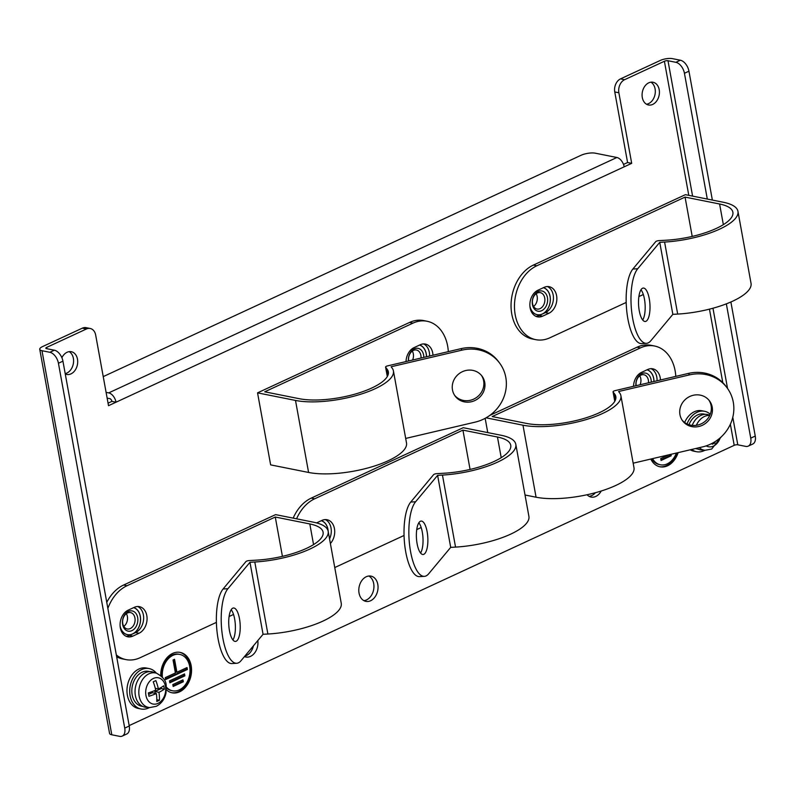 <?xml version="1.0" encoding="UTF-8"?>
<svg xmlns="http://www.w3.org/2000/svg" width="795" height="795" viewBox="0 0 795 795"><rect width="100%" height="100%" fill="white"/><g stroke="black" fill="none" stroke-linecap="round" stroke-linejoin="round"><path stroke-width="1.19" d="M417.117 543.78A16.745 5.684 -93.3 0 1 421.171 521.063A16.745 5.684 -93.3 0 1 427.134 531.775A16.745 5.684 -93.3 0 1 423.089 554.493A16.745 5.684 -93.3 0 1 417.117 543.78M420.575 553.042A16.745 5.684 86.7 0 0 422.294 532.054A16.745 5.684 86.7 0 0 418.846 522.802M293.166 518.131A38.637 28.441 -78.7 0 1 311.262 498.107L463.256 427.7L501.218 435.282A57.18 18.335 -10.3 0 1 515.816 444.355A57.18 18.335 -10.3 0 1 442.457 475.082L437.618 475.36L415.586 501.774A38.637 13.117 86.7 0 0 409.614 545.191A38.637 13.117 86.7 0 0 424.341 576.355A38.637 13.117 86.7 0 0 428.674 573.791L450.705 547.367L455.545 547.099A57.18 18.335 -10.3 0 0 528.904 516.372L515.816 444.355M329.547 538.921A13.912 10.236 101.3 0 0 325.294 519.582M296.585 518.817A38.637 28.441 -78.7 0 1 314.681 498.793L462.928 430.125L497.461 437.021A52.033 16.685 169.7 0 1 510.748 445.279A52.033 16.685 169.7 0 1 443.998 473.234L436.733 473.651A2.574 0.825 169.7 0 0 433.553 474.714L410.747 502.052A38.637 13.117 -93.3 0 0 404.774 545.469A38.637 13.117 -93.3 0 0 419.502 576.633L424.341 576.355M334.755 567.56L404.059 535.462M416.749 529.579L421.181 527.532M316.569 522.901L321.965 520.397A13.912 10.236 -78.7 0 1 327.043 519.721A13.912 10.236 -78.7 0 1 334.556 529.321A13.912 10.236 -78.7 0 1 330.392 543.532M462.928 430.125L470.074 469.438M450.705 547.367L437.618 475.36M412.287 351.072A8.348 6.151 -78.7 0 1 413.321 353.874A8.348 6.151 -78.7 0 1 412.615 360.006M408.7 360.93A8.348 6.151 -78.7 0 1 413.38 350.416A8.348 6.151 -78.7 0 1 416.431 350.009A8.348 6.151 -78.7 0 1 421.012 358.038M408.451 360.99A10.305 7.582 -78.7 0 1 414.344 348.856A10.305 7.582 -78.7 0 1 423.795 357.382M426.458 356.766A13.853 10.196 101.3 0 0 419.561 345.07M69.185 351.648A11.587 8.536 -78.7 0 1 73.508 362.52A11.587 8.536 -78.7 0 1 66.889 373.054A11.587 8.536 -78.7 0 1 65.2 373.61M61.901 357.72A11.587 8.536 -78.7 0 1 67.068 352.274A11.587 8.536 -78.7 0 1 71.302 351.708A11.587 8.536 -78.7 0 1 77.701 361.924A11.587 8.536 -78.7 0 1 70.993 373.879A11.587 8.536 -78.7 0 1 66.76 374.435A11.587 8.536 -78.7 0 1 65.26 373.938M650.906 82.183A11.587 8.536 -78.7 0 1 655.229 93.055A11.587 8.536 -78.7 0 1 648.611 103.598A11.587 8.536 -78.7 0 1 646.504 104.224M652.715 104.413A11.587 8.536 -78.7 0 1 648.481 104.98A11.587 8.536 -78.7 0 1 642.082 94.764A11.587 8.536 -78.7 0 1 648.79 82.809A11.587 8.536 -78.7 0 1 653.023 82.243A11.587 8.536 -78.7 0 1 659.423 92.459A11.587 8.536 -78.7 0 1 652.715 104.413M131.891 634.281A13.932 10.256 -78.7 0 1 127.429 634.698A13.932 10.256 -78.7 0 1 120.154 626.47M541.683 314.343A13.932 10.256 -78.7 0 1 537.211 314.76A13.932 10.256 -78.7 0 1 529.937 306.532M257.799 640.591A12.879 9.48 -78.7 0 1 250.505 656.372A12.879 9.48 -78.7 0 1 245.804 656.998A12.879 9.48 -78.7 0 1 244.463 656.591M253.426 645.828A12.879 9.48 -78.7 0 1 246.4 655.557A12.879 9.48 -78.7 0 1 244.87 656.094M370.609 600.742A12.879 9.48 -78.7 0 1 365.899 601.368A12.879 9.48 -78.7 0 1 358.793 590.019A12.879 9.48 -78.7 0 1 366.247 576.743A12.879 9.48 -78.7 0 1 370.947 576.107A12.879 9.48 -78.7 0 1 378.052 587.455A12.879 9.48 -78.7 0 1 370.609 600.742M368.83 576.017A12.879 9.48 -78.7 0 1 373.869 588.052A12.879 9.48 -78.7 0 1 366.505 599.927A12.879 9.48 -78.7 0 1 363.911 600.652M601.219 491.002A12.879 9.48 -78.7 0 1 595.783 496.438A12.879 9.48 -78.7 0 1 591.082 497.064A12.879 9.48 -78.7 0 1 587.048 494.748M595.405 492.701A12.879 9.48 -78.7 0 1 591.679 495.613A12.879 9.48 -78.7 0 1 589.095 496.338M160.739 675.571A20.61 15.165 -78.7 0 1 172.654 653.401A20.61 15.165 -78.7 0 1 180.187 652.397A20.61 15.165 -78.7 0 1 191.555 670.543A20.61 15.165 -78.7 0 1 179.64 691.799A20.61 15.165 -78.7 0 1 172.108 692.803A20.61 15.165 -78.7 0 1 166.403 689.841M171.601 692.693A20.61 15.165 101.3 0 0 178.607 691.6A20.61 15.165 101.3 0 0 190.522 670.692A20.61 15.165 101.3 0 0 179.67 652.307M678.115 452.643A20.61 15.165 -78.7 0 1 667.532 465.8A20.61 15.165 -78.7 0 1 659.999 466.804A20.61 15.165 -78.7 0 1 650.797 459.053M659.492 466.695A20.61 15.165 101.3 0 0 666.508 465.602A20.61 15.165 101.3 0 0 676.933 452.921M161.296 676.058A18.543 13.654 -78.7 0 1 171.978 655.11A18.543 13.654 -78.7 0 1 178.756 654.206L179.779 654.414A18.543 13.654 -78.7 0 1 190.015 670.751A18.543 13.654 -78.7 0 1 179.282 689.881A18.543 13.654 -78.7 0 1 172.515 690.785A18.543 13.654 -78.7 0 1 166.354 687.069M162.399 677.201A18.543 13.654 -78.7 0 1 173.002 655.319A18.543 13.654 -78.7 0 1 179.779 654.414M676.356 453.051A18.543 13.654 -78.7 0 1 667.184 463.883A18.543 13.654 -78.7 0 1 660.406 464.787A18.543 13.654 -78.7 0 1 652.556 458.635M107.136 398.116L109.77 398.643A2.574 1.54 65.1 0 1 111.916 401.386L108.06 403.174M680.361 60.221L675.859 62.308A10.305 6.141 65.1 0 1 684.435 73.279L688.947 71.192A10.305 6.141 65.1 0 0 680.361 60.221L672.5 58.651A8.755 2.812 169.7 0 0 660.307 60.44L620.517 78.874A10.305 7.582 101.3 0 0 614.764 91.952L627.583 162.528L623.509 164.416M82.332 328.166L86.436 328.991A10.305 7.582 -78.7 0 1 90.203 328.484L86.099 327.669A10.305 7.582 101.3 0 0 82.332 328.166L42.552 346.59A8.755 2.812 169.7 0 0 39.75 349.323L109.551 733.388A8.755 2.812 -10.3 0 0 111.787 734.779L119.648 736.349A10.305 6.141 -114.9 0 0 122.231 736.1A10.305 6.141 -114.9 0 0 124.736 728.111L58.432 363.255A10.305 6.141 -114.9 0 0 49.846 352.284L41.986 350.714A8.755 2.812 169.7 0 1 39.75 349.323M111.916 401.386L116.02 402.21L108.517 405.689L95.688 335.112A10.305 7.582 -78.7 0 0 90.203 328.484M103.231 376.611L581.006 155.303A10.305 3.299 169.7 0 1 595.346 153.196L616.89 157.499A8.755 5.217 -114.9 0 1 624.184 166.821L631.687 163.343L627.583 162.528M631.687 163.343L618.868 92.767A10.305 7.582 -78.7 0 1 624.622 79.689L620.517 78.874M688.778 195.351L664.401 61.265A2.574 0.825 169.7 0 1 667.989 60.738L675.859 62.308M664.401 61.265L624.622 79.689M129.168 725.596L734.202 445.329A2.574 0.825 -10.3 0 1 737.79 444.803L745.65 446.373A10.305 6.141 65.1 0 0 748.234 446.124L752.746 444.037A10.305 6.141 65.1 0 0 755.25 436.058L750.748 438.144A10.305 6.141 65.1 0 1 748.234 446.124M86.436 328.991L46.657 347.415A2.574 0.825 169.7 0 0 45.832 348.22A2.574 0.825 169.7 0 0 46.488 348.627L54.358 350.197L49.846 352.284M133.729 607.589A13.932 10.256 -78.7 0 1 140.576 619.812A13.932 10.256 -78.7 0 1 133.123 633.714M321.379 520.665A13.932 10.256 -78.7 0 1 328.206 531.497M647.15 369.774A13.932 10.256 -78.7 0 1 653.997 381.501M543.522 287.651A13.932 10.256 -78.7 0 1 550.359 299.874A13.932 10.256 -78.7 0 1 542.915 313.767M419.671 345.02A13.932 10.256 -78.7 0 1 426.517 356.746M684.435 73.279L707.302 199.058M726.342 303.849L750.748 438.144M688.947 71.192L712.36 200.062M730.883 301.981L755.25 436.058M122.231 736.1L126.733 734.014A10.305 6.141 -114.9 0 0 129.247 726.024L62.934 361.168A10.305 6.141 -114.9 0 0 54.358 350.197M616.89 157.499L108.726 392.879A8.755 5.217 65.1 0 1 116.02 402.21L624.184 166.821M108.726 392.879L106.093 392.362M172.515 690.785L171.491 690.577A18.543 13.654 -78.7 0 1 166.413 687.973M660.406 464.787L659.383 464.578A18.543 13.654 -78.7 0 1 651.751 458.824M187.382 669.479L165.608 679.566L165.261 677.638L175.397 672.948L173.042 659.989L174.542 659.294L176.897 672.252L187.034 667.562L187.382 669.479L186.358 669.271L186.119 667.979M169.514 680.878L184.529 673.922L184.877 675.849L169.862 682.796L169.514 680.878M172.823 684.545L182.959 679.854L183.307 681.772L173.171 686.473L172.823 684.545M670.94 454.323L671.199 455.774L661.072 460.474L660.715 458.546L668.714 454.849M165.499 678.94L186.358 669.271M173.628 659.711L175.874 672.043L176.897 672.252M184.877 675.849L183.844 675.641L183.615 674.349M169.752 682.17L183.844 675.641M183.307 681.772L182.284 681.573L182.045 680.281M173.062 685.846L182.284 681.573M671.199 455.774L670.175 455.575L669.986 454.551M660.953 459.848L670.175 455.575M639.766 375.826A8.348 6.151 -78.7 0 1 640.79 378.629A8.348 6.151 -78.7 0 1 640.094 384.76M636.179 385.684A8.348 6.151 -78.7 0 1 640.859 375.17A8.348 6.151 -78.7 0 1 643.91 374.763A8.348 6.151 -78.7 0 1 648.491 382.793M635.93 385.744A10.305 7.582 -78.7 0 1 641.823 373.61A10.305 7.582 -78.7 0 1 651.274 382.137M653.937 381.521A13.853 10.196 101.3 0 0 647.041 369.814M639.26 310.766A16.745 5.684 -93.3 0 1 643.304 288.048A16.745 5.684 -93.3 0 1 649.267 298.761A16.745 5.684 -93.3 0 1 645.222 321.478A16.745 5.684 -93.3 0 1 639.26 310.766M642.708 320.017A16.745 5.684 86.7 0 0 644.437 299.029A16.745 5.684 86.7 0 0 640.979 289.778M626.192 302.448L549.902 337.786A38.637 28.441 -78.7 0 1 535.79 339.664L532.372 338.978A38.637 28.441 -78.7 0 1 511.046 304.942A38.637 28.441 -78.7 0 1 533.395 265.083L685.399 194.676L723.351 202.258A57.18 18.335 -10.3 0 1 737.949 211.331A57.18 18.335 -10.3 0 1 664.59 242.058L659.751 242.336L637.719 268.75A38.637 13.117 86.7 0 0 631.747 312.177A38.637 13.117 86.7 0 0 646.474 343.331A38.637 13.117 86.7 0 0 650.807 340.767L672.838 314.353L677.678 314.075A57.18 18.335 -10.3 0 0 751.037 283.348L737.949 211.331M535.87 316.311A13.912 10.236 101.3 0 0 539.199 315.486L545.39 312.624A13.912 10.236 101.3 0 0 553.39 299.447A13.912 10.236 101.3 0 0 547.437 286.558M535.79 339.664A38.637 28.441 -78.7 0 1 514.464 305.628A38.637 28.441 -78.7 0 1 536.814 265.769L685.061 197.1L719.594 203.997A52.033 16.685 169.7 0 1 732.881 212.255A52.033 16.685 169.7 0 1 666.131 240.219L658.876 240.627A2.574 0.825 169.7 0 0 655.686 241.69L632.88 269.028A38.637 13.117 -93.3 0 0 626.917 312.455A38.637 13.117 -93.3 0 0 641.635 343.609L646.474 343.331M638.892 296.565L643.314 294.518M537.907 290.245L544.098 287.383A13.912 10.236 -78.7 0 1 549.186 286.697A13.912 10.236 -78.7 0 1 556.858 298.96A13.912 10.236 -78.7 0 1 548.808 313.3L542.617 316.172A13.912 10.236 -78.7 0 1 537.539 316.847A13.912 10.236 -78.7 0 1 529.868 304.594A13.912 10.236 -78.7 0 1 537.907 290.245M685.061 197.1L692.207 236.413M672.838 314.353L659.751 242.336M229.467 630.703A16.745 5.684 -93.3 0 1 233.521 607.986A16.745 5.684 -93.3 0 1 239.484 618.699A16.745 5.684 -93.3 0 1 235.439 641.416A16.745 5.684 -93.3 0 1 229.467 630.703M232.925 639.965A16.745 5.684 86.7 0 0 234.644 618.977A16.745 5.684 86.7 0 0 231.186 609.725M106.769 602.371A38.637 28.441 -78.7 0 1 123.613 585.031L275.607 514.623L313.558 522.206A57.18 18.335 -10.3 0 1 328.166 531.279A57.18 18.335 -10.3 0 1 254.797 562.005L249.968 562.284L227.936 588.697A38.637 13.117 86.7 0 0 221.964 632.114A38.637 13.117 86.7 0 0 236.691 663.278A38.637 13.117 86.7 0 0 241.024 660.705L263.056 634.291L267.885 634.022A57.18 18.335 -10.3 0 0 341.244 603.286L328.166 531.279M216.399 622.386L140.119 657.723A38.637 28.441 -78.7 0 1 126.007 659.602L122.589 658.926A38.637 28.441 -78.7 0 1 116.656 656.779M126.087 636.248A13.912 10.236 101.3 0 0 129.416 635.434L135.607 632.562A13.912 10.236 101.3 0 0 143.597 619.394A13.912 10.236 101.3 0 0 137.644 606.506M107.862 608.394A38.637 28.441 -78.7 0 1 127.031 585.716L275.279 517.038L309.812 523.945A52.033 16.685 169.7 0 1 323.098 532.203A52.033 16.685 169.7 0 1 256.338 560.157L249.083 560.574A2.574 0.825 169.7 0 0 245.894 561.638L223.097 588.976A38.637 13.117 -93.3 0 0 217.124 632.393A38.637 13.117 -93.3 0 0 231.852 663.557L236.691 663.278M126.007 659.602A38.637 28.441 -78.7 0 1 116.328 654.941M229.099 616.503L233.531 614.456M128.124 610.192L134.315 607.32A13.912 10.236 -78.7 0 1 139.393 606.645A13.912 10.236 -78.7 0 1 147.075 618.898A13.912 10.236 -78.7 0 1 139.026 633.247L132.835 636.119A13.912 10.236 -78.7 0 1 127.757 636.795A13.912 10.236 -78.7 0 1 120.075 624.542A13.912 10.236 -78.7 0 1 128.124 610.192M275.279 517.038L282.424 556.361M263.056 634.291L249.968 562.284M126.355 613.641A8.348 6.151 -78.7 0 1 127.379 616.443A8.348 6.151 -78.7 0 1 123.801 626.4M130.271 628.557A8.348 6.151 -78.7 0 1 127.22 628.964A8.348 6.151 -78.7 0 1 122.609 621.611A8.348 6.151 -78.7 0 1 127.448 612.995A8.348 6.151 -78.7 0 1 130.499 612.587A8.348 6.151 -78.7 0 1 135.1 619.941A8.348 6.151 -78.7 0 1 130.271 628.557M131.9 630.634A10.305 7.582 -78.7 0 1 122.649 624.512A10.305 7.582 -78.7 0 1 128.412 611.434A10.305 7.582 -78.7 0 1 137.664 617.556A10.305 7.582 -78.7 0 1 131.9 630.634M120.115 626.013A13.853 10.196 101.3 0 0 127.439 634.629A13.853 10.196 101.3 0 0 132.497 633.953A13.853 10.196 101.3 0 0 140.506 620.18A13.853 10.196 101.3 0 0 133.63 607.638M126.326 634.39A13.853 10.196 101.3 0 0 126.673 634.47A13.853 10.196 101.3 0 0 127.061 634.539M405.689 438.433L475.142 422.135A38.637 36.143 143.4 0 0 505.799 377.396A38.637 36.143 143.4 0 0 499.618 363.096A38.637 36.143 143.4 0 0 462.054 350.128L391.13 366.763L392.213 368.224A57.18 18.335 169.7 0 1 393.426 370.927A57.18 18.335 169.7 0 1 359.032 394.737A57.18 18.335 169.7 0 1 295.502 400.441L257.55 392.859L409.544 322.452A38.637 28.441 -78.7 0 1 423.665 320.574L427.084 321.26A38.637 28.441 -78.7 0 1 448.32 351.628M409.544 322.452L412.963 323.138L264.725 391.806L299.258 398.702A52.033 16.685 -10.3 0 0 357.064 393.515A52.033 16.685 -10.3 0 0 388.348 371.841A52.033 16.685 -10.3 0 0 387.254 369.397L385.625 367.201A2.574 0.825 169.7 0 1 385.575 367.081A2.574 0.825 169.7 0 1 387.562 365.889L460.971 348.667A38.637 36.143 -36.6 0 1 498.535 361.636L499.618 363.096M452.484 389.908A16.745 15.662 -36.6 0 1 462.372 371.702A16.745 15.662 -36.6 0 1 482.038 376.154A16.745 15.662 -36.6 0 1 484.721 382.345A16.745 15.662 -36.6 0 1 474.834 400.561A16.745 15.662 -36.6 0 1 455.157 396.109A16.745 15.662 -36.6 0 1 452.484 389.908M454.641 395.363A16.745 15.662 143.4 0 0 474.188 398.881A16.745 15.662 143.4 0 0 483.638 380.885A16.745 15.662 143.4 0 0 481.482 375.439M393.426 370.927L406.503 442.934A57.18 18.335 169.7 0 1 372.12 466.754A57.18 18.335 169.7 0 1 308.589 472.459L270.638 464.876L257.55 392.859M429.578 356.031A13.912 10.236 101.3 0 0 423.586 343.927M412.963 323.138A38.637 28.441 -78.7 0 1 427.084 321.26M406.026 361.556A13.912 10.236 -78.7 0 1 414.056 347.614L420.247 344.752A13.912 10.236 -78.7 0 1 425.335 344.066A13.912 10.236 -78.7 0 1 432.987 355.226M536.138 293.703A8.348 6.151 -78.7 0 1 537.162 296.505A8.348 6.151 -78.7 0 1 533.594 306.453M540.063 308.619A8.348 6.151 -78.7 0 1 537.013 309.026A8.348 6.151 -78.7 0 1 532.402 301.663A8.348 6.151 -78.7 0 1 537.231 293.047A8.348 6.151 -78.7 0 1 540.282 292.639A8.348 6.151 -78.7 0 1 544.893 300.003A8.348 6.151 -78.7 0 1 540.063 308.619M541.683 310.696A10.305 7.582 -78.7 0 1 532.431 304.565A10.305 7.582 -78.7 0 1 538.195 291.487A10.305 7.582 -78.7 0 1 547.447 297.618A10.305 7.582 -78.7 0 1 541.683 310.696M529.907 306.065A13.853 10.196 101.3 0 0 537.231 314.681A13.853 10.196 101.3 0 0 542.289 314.005A13.853 10.196 101.3 0 0 550.289 300.232A13.853 10.196 101.3 0 0 543.412 287.701M536.118 314.452A13.853 10.196 101.3 0 0 536.466 314.532A13.853 10.196 101.3 0 0 536.844 314.591M328.116 531.03A13.853 10.196 101.3 0 0 321.279 520.715M320.534 524.203A10.305 7.582 -78.7 0 1 321.25 524.501M149.49 707.55A20.61 15.165 -78.7 0 1 148.595 707.997A20.61 15.165 -78.7 0 1 141.063 709.001A20.61 15.165 -78.7 0 1 129.694 690.845A20.61 15.165 -78.7 0 1 141.609 669.589A20.61 15.165 -78.7 0 1 149.142 668.585A20.61 15.165 -78.7 0 1 156.357 673.166M141.063 709.001L138.33 708.454A20.61 15.165 -78.7 0 1 126.962 690.298A20.61 15.165 -78.7 0 1 138.877 669.042A20.61 15.165 -78.7 0 1 146.409 668.038L149.142 668.585M149.818 671.606L148.586 671.368A17.768 13.078 101.3 0 0 142.096 672.232A17.768 13.078 101.3 0 0 131.811 690.567A17.768 13.078 101.3 0 0 141.619 706.218L142.852 706.467M146.24 707.321A18.027 13.277 -78.7 0 1 135.389 695.565A18.027 13.277 -78.7 0 1 139.632 677.529A18.027 13.277 -78.7 0 1 153.276 672.123L156.595 673.246A17.579 12.939 -78.7 0 0 148.983 673.782A17.579 12.939 -78.7 0 0 139.155 696.092A17.579 12.939 -78.7 0 0 149.738 707.56L146.24 707.321M153.435 678.433A13.396 9.858 -78.7 0 1 165.459 686.393A13.396 9.858 -78.7 0 1 157.967 703.396A13.396 9.858 -78.7 0 1 145.942 695.426A13.396 9.858 -78.7 0 1 153.435 678.433M155.86 680.59A36.014 21.465 65.1 0 1 158.364 688.957A36.014 11.547 -10.3 0 0 163.72 685.797A34.483 20.551 65.1 0 1 164.336 689.156A36.014 11.547 169.7 0 1 158.97 692.316A36.014 21.465 65.1 0 1 159.437 700.266A34.483 11.05 169.7 0 1 156.804 701.488A36.014 21.465 -114.9 0 0 156.347 693.528A36.014 11.547 169.7 0 1 148.943 696.281A34.483 20.551 -114.9 0 0 148.337 692.922A36.014 11.547 -10.3 0 0 155.731 690.169A36.014 21.465 -114.9 0 0 153.226 681.802A34.483 11.05 -10.3 0 0 155.86 680.59M155.303 688.341L158.364 688.957M148.635 694.423L152.302 692.723L156.347 693.528M156.834 699.749L159.437 700.266M155.254 693.31L154.926 691.501L158.97 692.316M154.926 691.501L161.305 688.549L164.336 689.156M161.305 688.549L161.117 687.476M633.168 463.187L702.621 446.889A38.637 36.143 143.4 0 0 733.278 402.151A38.637 36.143 143.4 0 0 727.097 387.851A38.637 36.143 143.4 0 0 689.533 374.872L618.609 391.518L619.693 392.978A57.18 18.335 169.7 0 1 620.895 395.681A57.18 18.335 169.7 0 1 586.511 419.492A57.18 18.335 169.7 0 1 522.981 425.196L486.063 417.822M489.8 415.407L637.024 347.206L640.442 347.892L492.204 416.56L526.737 423.457A52.033 16.685 -10.3 0 0 584.544 418.269A52.033 16.685 -10.3 0 0 615.827 396.596A52.033 16.685 -10.3 0 0 614.734 394.151L613.104 391.955A2.574 0.825 169.7 0 1 613.054 391.836A2.574 0.825 169.7 0 1 615.042 390.643L688.45 373.411A38.637 36.143 -36.6 0 1 726.014 386.39L727.097 387.851M679.954 414.662A16.745 15.662 -36.6 0 1 689.841 396.457A16.745 15.662 -36.6 0 1 709.518 400.909A16.745 15.662 -36.6 0 1 712.201 407.1A16.745 15.662 -36.6 0 1 702.313 425.305A16.745 15.662 -36.6 0 1 682.637 420.863A16.745 15.662 -36.6 0 1 679.954 414.662M682.11 420.118A16.745 15.662 143.4 0 0 701.657 423.636A16.745 15.662 143.4 0 0 711.108 405.639A16.745 15.662 143.4 0 0 708.951 400.193M487.752 432.589L485.159 418.329M637.024 347.206A38.637 28.441 -78.7 0 1 651.145 345.328L654.563 346.014A38.637 28.441 -78.7 0 1 675.8 376.383M657.058 380.785A13.912 10.236 101.3 0 0 651.065 368.681M525.018 495.007L536.069 497.213L522.981 425.196M620.895 395.681L633.983 467.689A57.18 18.335 169.7 0 1 599.599 491.509A57.18 18.335 169.7 0 1 536.069 497.213M640.442 347.892A38.637 28.441 -78.7 0 1 654.563 346.014M633.506 386.31A13.912 10.236 -78.7 0 1 641.535 372.368L647.726 369.496A13.912 10.236 -78.7 0 1 652.814 368.82A13.912 10.236 -78.7 0 1 660.466 379.98M687.029 423.914A20.61 15.165 -78.7 0 1 697.066 412.297A20.61 15.165 -78.7 0 1 704.589 411.293A20.61 15.165 -78.7 0 1 710.263 414.225M704.936 450.258A20.61 15.165 -78.7 0 1 704.042 450.705A20.61 15.165 -78.7 0 1 696.519 451.709A20.61 15.165 -78.7 0 1 691.66 449.463M684.654 422.483A20.61 15.165 -78.7 0 1 694.323 411.75A20.61 15.165 -78.7 0 1 701.856 410.747L704.589 411.293M705.264 414.314L704.032 414.076A17.768 13.078 101.3 0 0 697.543 414.94A17.768 13.078 101.3 0 0 688.987 424.699M721.164 436.952L711.684 449.036L705.185 450.268L701.697 450.03A18.027 13.277 -78.7 0 1 696.708 448.281M720.21 437.816A13.396 9.858 -78.7 0 1 713.423 446.104A13.396 9.858 -78.7 0 1 706.218 445.866M696.519 451.709L693.777 451.163A20.61 15.165 -78.7 0 1 690.229 449.801M695.645 448.529A17.768 13.078 101.3 0 0 697.066 448.927L698.298 449.175M692.197 425.385A18.027 13.277 -78.7 0 1 708.723 414.831L709.856 415.209M714.914 441.752A36.014 21.465 65.1 0 1 714.884 442.974A34.483 11.05 169.7 0 1 712.26 444.196A36.014 21.465 -114.9 0 0 712.28 443.272M713.363 442.676L714.884 442.974M415.586 501.774L410.747 502.052M311.262 498.107L314.681 498.793M442.457 475.082L455.545 547.099M501.218 457.682L497.461 437.021M618.868 92.767L614.764 91.952M111.787 734.779L41.986 350.714M46.657 347.415L46.895 348.707M734.202 445.329L730.367 424.242M722.814 382.683L709.458 309.146M737.79 444.803L732.791 417.286M727.554 388.477L712.966 308.222M692.594 196.117L667.989 60.738M58.432 363.255L62.934 361.168M124.736 728.111L129.247 726.024M637.719 268.75L632.88 269.028M533.395 265.083L536.814 265.769M548.808 313.3L545.39 312.624M542.617 316.172L539.199 315.486M664.59 242.058L677.678 314.075M723.351 224.657L719.594 203.997M227.936 588.697L223.097 588.976M123.613 585.031L127.031 585.716M139.026 633.247L135.607 632.562M132.835 636.119L129.416 635.434M254.797 562.005L267.885 634.022M313.558 544.605L309.812 523.945M460.971 348.667L462.054 350.128M308.589 472.459L295.502 400.441M388.189 374.524L387.254 369.397M385.625 367.201L387.324 376.512L385.575 367.081M688.45 373.411L689.533 374.872M615.668 399.279L614.734 394.151M613.104 391.955L614.803 401.266M705.185 450.268A17.579 12.939 -78.7 0 1 699.212 447.684M696.331 425.305A17.579 12.939 -78.7 0 1 704.43 416.491A17.579 12.939 -78.7 0 1 709.726 415.477M127.439 634.629L126.673 634.47M537.231 314.681L536.466 314.532M149.738 707.56L156.237 706.328C161.435 703.625 164.704 699.153 166.026 692.902C165.718 685.469 169.037 680.55 156.595 673.246M614.774 401.306L613.054 391.836"/></g></svg>
